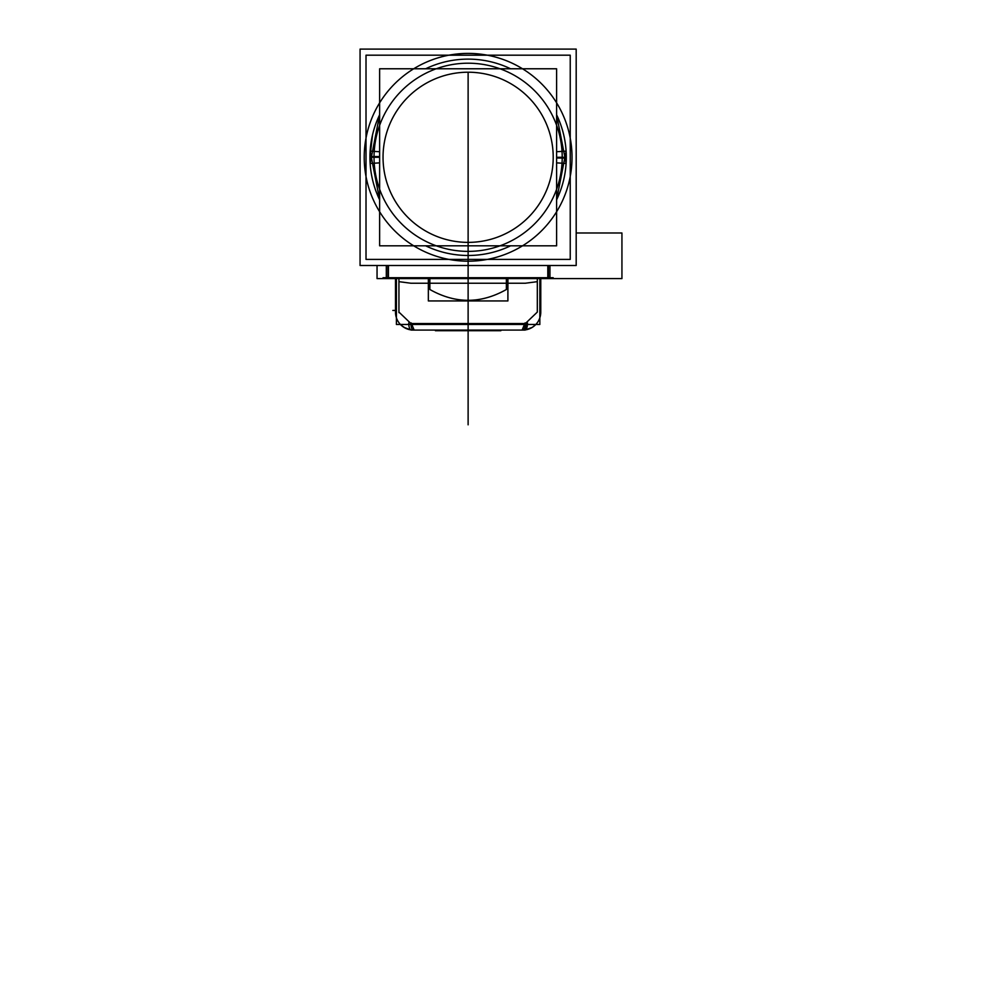 <?xml version="1.0" encoding="UTF-8"?>
<svg xmlns="http://www.w3.org/2000/svg" width="982" height="982" viewBox="0 0 982 982"><rect width="100%" height="100%" fill="white"/><g stroke="black" fill="none" stroke-linecap="round" stroke-linejoin="round"><path stroke-width="1.47" d="M576.188 49.1L576.188 265.496L360.063 265.496L360.063 49.1L576.188 49.1M571.819 163.822A103.908 103.908 0 0 1 468.119 261.2A103.908 103.908 0 0 1 364.42 163.822A103.908 103.908 0 0 1 468.119 53.396A103.908 103.908 0 0 1 571.819 163.822M374.228 163.208A94.088 94.088 0 0 1 468.119 63.204A94.088 94.088 0 0 1 562.023 163.208A94.088 94.088 0 0 1 468.119 251.38A94.088 94.088 0 0 1 374.228 163.208M377.051 265.496L377.051 278.606L621.937 278.606L377.051 278.606L377.051 265.496M576.188 232.992L621.937 232.992L621.937 278.606L621.937 232.992L576.188 232.992M383.041 277.722L553.21 277.722M386.307 265.496L386.307 278.606M388.442 278.606L388.442 265.496M387.878 272.186L387.878 278.483M547.809 265.496L547.809 278.606M549.945 265.496L549.945 278.606M500.783 330.087L500.783 330.713L435.394 330.713L435.468 330.087M411.286 330.087L524.965 330.087M435.468 330.713L437.002 330.713M402.276 326.184L401.331 325.386M395.783 315.443L395.636 314.486M396.409 312.092L395.476 312.092L396.409 312.092L395.476 312.092L396.409 312.092L395.476 312.092L395.476 278.606L395.476 312.779L396.409 317.8M396.409 306.359L395.476 306.359L395.5 278.606L395.476 312.779L396.409 312.779M395.476 310.447L392.849 310.447M395.488 311.466A17.995 17.995 0 0 0 414.097 330.075M414.146 330.05L411.225 322.918M395.476 311.589L396.409 311.662M413.471 330.087A6.543 2.553 -90 0 1 410.918 323.544A6.543 2.553 -90 0 0 413.471 330.087A6.543 2.553 -90 0 1 410.918 323.544A6.543 2.553 -90 0 0 413.471 330.087A6.543 2.553 -90 0 1 410.918 323.544L398.938 312.092L398.938 278.606L398.938 312.092L398.938 278.606L398.938 281.662L410.918 283.233L525.333 283.233L537.314 281.662L537.314 278.606L537.314 312.092L525.333 323.544A6.543 2.553 90 0 1 522.78 330.087A6.543 2.553 90 0 0 525.333 323.544L410.918 323.544L525.333 323.544A6.543 2.553 90 0 1 522.78 330.087A6.543 2.553 90 0 0 525.333 323.544L410.918 323.544L398.938 312.092M402.019 325.975L401.405 325.435M398.938 306.359L398.938 312.657M396.409 278.606L396.409 324.465L539.842 324.465L539.842 278.606M430.497 278.606L505.755 278.606M507.903 278.606L507.903 290.132M428.348 278.606L428.348 290.132M506.381 278.606L506.381 289.506C480.873 303.904 455.378 303.904 429.87 289.506L429.87 278.606L429.87 289.506C455.378 303.904 480.873 303.904 506.381 289.506L506.381 278.606L506.381 289.506C480.873 303.904 455.378 303.904 429.87 289.506C455.378 303.904 480.873 303.904 506.381 289.506L506.381 278.606M507.903 288.941L507.903 300.934L428.348 300.934L428.348 288.941M539.842 283.454L540.775 283.454L540.751 311.601L539.842 311.662M539.842 312.779L540.775 312.779L539.842 317.8L540.763 312.779L540.775 278.606L540.775 312.092L539.842 312.092L540.775 312.092L539.842 312.092L540.775 312.092L540.775 278.606M537.314 283.454L537.314 312.092L525.333 323.544A6.543 2.553 90 0 1 522.78 330.087M540.763 311.466A17.995 17.995 0 0 1 522.142 330.075L525.026 322.918M532.305 327.362L530.869 328.16M408.782 322.918A6.543 2.651 90 0 0 411.409 330.087A6.543 2.651 90 0 0 411.667 330.062M527.469 322.918A6.543 2.651 90 0 1 524.842 330.087A6.543 2.651 90 0 1 524.584 330.062M570.235 55.188L570.235 259.395L366.016 259.395L366.016 55.188L366.016 259.395L570.235 259.395L570.235 55.188L366.016 55.188L570.235 55.188M566.111 151.13A98.175 98.175 0 0 1 556.61 199.825L566.111 151.13L556.61 151.731M510.591 245.819A98.175 98.175 0 0 1 425.66 245.819L510.591 245.819M370.14 151.13L379.629 199.825A98.175 98.175 0 0 1 370.14 151.13L379.629 151.731M383.041 157.292A85.09 85.09 0 0 0 468.119 242.382A85.09 85.09 0 0 0 553.21 157.292A85.09 85.09 0 0 0 468.119 72.214A85.09 85.09 0 0 0 383.041 157.292A85.09 85.09 0 0 0 468.119 242.382A85.09 85.09 0 0 0 553.21 157.292A85.09 85.09 0 0 0 468.119 72.214A85.09 85.09 0 0 0 383.041 157.292A85.09 85.09 0 0 0 468.119 242.382A85.09 85.09 0 0 0 553.21 157.292A85.09 85.09 0 0 0 468.119 72.214A85.09 85.09 0 0 0 383.041 157.292A85.09 85.09 0 0 0 468.119 242.382A85.09 85.09 0 0 0 553.21 157.292A85.09 85.09 0 0 0 468.119 72.214A85.09 85.09 0 0 0 383.041 157.292A85.09 85.09 0 0 0 468.119 242.382A85.09 85.09 0 0 0 553.21 157.292A85.09 85.09 0 0 0 468.119 72.214A85.09 85.09 0 0 0 383.041 157.292M556.61 157.292L566.307 157.292M379.629 157.292L369.944 157.292L379.629 157.292L369.944 157.292L379.629 157.292L369.944 157.292L372.522 134.988M556.61 68.777L556.61 245.819L379.629 245.819L379.629 68.777L556.61 68.777M370.14 163.466L379.629 114.771A98.175 98.175 0 0 0 370.14 163.466L379.629 162.865M566.111 163.466L556.61 114.771A98.175 98.175 0 0 1 566.111 163.466L556.61 162.865M425.66 68.777A98.175 98.175 0 0 1 510.591 68.777L425.672 68.777M468.119 157.292L468.119 259.395L468.119 157.292C468.119 182.21 468.119 182.21 468.119 157.292C468.119 132.386 468.119 132.386 468.119 157.292C468.119 182.21 468.119 182.21 468.119 157.292C468.119 132.386 468.119 132.386 468.119 157.292L468.119 185.254C468.119 284.056 468.119 284.056 468.119 185.254C468.119 284.056 468.119 284.056 468.119 185.254C468.119 284.056 468.119 284.056 468.119 185.254C468.119 284.056 468.119 284.056 468.119 185.254L468.119 157.292M468.119 217.022L468.119 424.825L468.119 217.022M468.119 226.842L468.119 415.018L468.119 226.842M548.373 265.496L548.373 277.722M387.878 277.722L387.878 265.496M468.119 78.756L468.119 81.15L468.119 78.756M468.119 233.446L468.119 235.84L468.119 233.446M468.119 265.496L468.119 278.606L468.119 265.496M468.119 75.479L468.119 239.105L468.119 75.479M468.119 160.569L468.119 204.416L468.119 160.569M395.476 312.092L395.476 278.606M468.119 119.043L468.119 229.948L468.119 119.043M468.119 215.549L468.119 84.648L468.119 215.549M468.119 173.654L468.119 140.929L468.119 173.654M468.119 330.713L468.119 336.63M468.119 99.047L468.119 223.405L468.119 99.047M537.314 312.092L525.333 323.544L537.314 312.092L537.314 278.606M429.87 278.606L429.87 289.506L429.87 278.606M526.168 322.918A6.543 2.59 90 0 1 523.443 330.075M410.918 323.544L525.333 323.544M468.119 137.664L468.119 150.749L468.119 137.664M369.969 156.494L379.629 156.568M468.119 227.002L468.119 219.477L468.119 227.002M468.119 82.292L468.119 72.84L468.119 82.292M566.283 158.102L556.61 158.016M500.845 330.713L500.845 330.087L500.845 330.713M410.746 329.878L403.897 327.325L400.398 324.465M540.444 315.541L540.726 313.454M525.493 329.878L532.391 327.301L535.853 324.465L534.22 325.987M401.429 325.459L405.492 328.221"/></g></svg>
